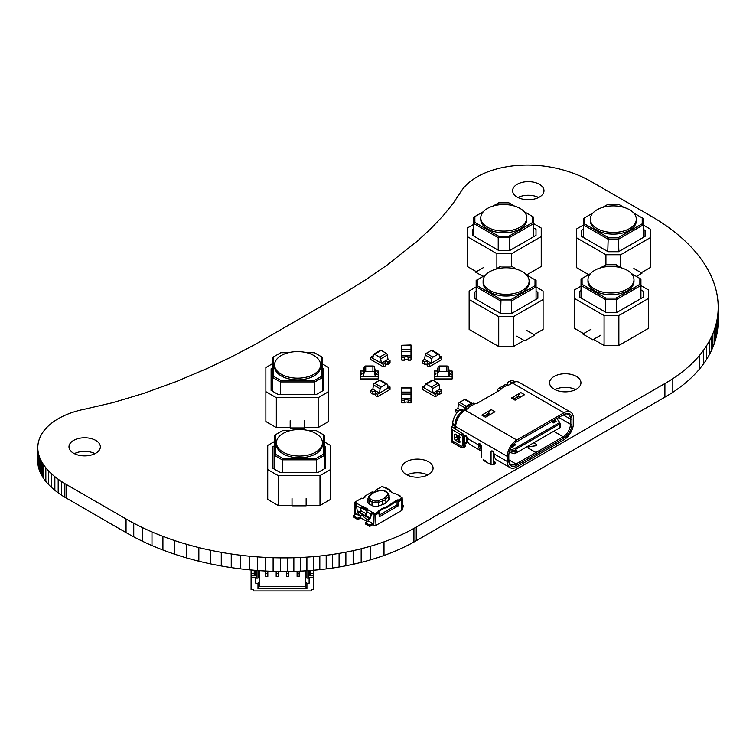 <?xml version="1.0" encoding="UTF-8"?>
<svg xmlns="http://www.w3.org/2000/svg" width="756" height="756" viewBox="0 0 756 756"><rect width="100%" height="100%" fill="white"/><g stroke="black" fill="none" stroke-linecap="round" stroke-linejoin="round"><path stroke-width="1.13" d="M491.126 170.648A71.867 41.495 0 0 0 483.698 173.54A68.9 39.785 0 0 0 467.321 184.029A63.684 36.77 0 0 0 465.205 186.146A64.458 37.214 0 0 0 463.683 187.857A81.695 47.165 0 0 0 462.54 189.302A58.93 34.02 0 0 0 461.576 190.663A42.516 24.542 0 0 0 460.801 191.854L453.005 203.61L442.818 216.112L431.024 228.482L417.529 240.956L386.902 265.205L365.564 279.852L347.722 291.051L256.038 343.98L230.977 357.144L207.371 368.389L176.63 381.43L143.394 393.507L112.776 402.664L85.267 409.062A87.79 50.69 0 0 0 83.188 409.487A69.221 39.964 0 0 0 81.043 409.969A165.753 95.7 0 0 0 78.709 410.555A67.293 38.849 0 0 0 76.016 411.302A68.758 39.699 0 0 0 72.888 412.275A63.712 36.789 0 0 0 68.891 413.693A67.123 38.754 0 0 0 61.123 417.151A69.061 39.87 0 0 0 49.036 425.326A70.591 40.758 0 0 0 45.388 429.021A72.103 41.627 0 0 0 42.837 432.319A67.171 38.783 0 0 0 40.985 435.371A76.186 43.99 0 0 0 39.643 438.263A74.655 43.101 0 0 0 38.736 440.946A62.181 35.901 0 0 0 38.178 443.422A67.945 39.227 0 0 0 37.885 445.728A65.488 37.809 0 0 0 37.8 447.628A65.488 37.809 0 0 0 37.8 447.854A75.572 43.631 0 0 0 37.885 449.782A65.725 37.942 0 0 0 38.093 451.597A72.973 42.128 0 0 0 38.405 453.279A61.784 35.664 0 0 0 38.792 454.81A98.384 56.804 0 0 0 39.246 456.284A48.62 28.076 0 0 0 39.737 457.626A70.998 40.994 0 0 0 40.266 458.892A81.648 47.137 0 0 0 40.833 460.092A208.032 120.1 0 0 0 41.419 461.217A230.022 132.801 0 0 0 42.052 462.341A50.123 28.945 0 0 0 42.705 463.4A193.054 111.463 0 0 0 43.347 464.392L43.583 464.742A85.466 49.338 0 0 0 45.832 467.728A88.707 51.219 0 0 0 48.507 470.78A90.9 52.476 0 0 0 51.559 473.823A89.605 51.739 0 0 0 54.857 476.667A102.334 59.081 0 0 0 58.193 479.238A103.062 59.497 0 0 0 61.472 481.506A104.29 60.215 0 0 0 64.629 483.49L126.054 518.966A245.502 141.741 0 0 0 133.746 523.209A248.346 143.385 0 0 0 142.185 527.471A229.21 132.328 0 0 0 151.984 531.931A234.048 135.126 0 0 0 162.918 536.373A223.785 129.2 0 0 0 174.721 540.587A226.346 130.684 0 0 0 186.817 544.348A233.528 134.823 0 0 0 198.847 547.58A213.806 123.436 0 0 0 210.461 550.245A217.7 125.685 0 0 0 221.272 552.343A229.994 132.782 0 0 0 231.251 553.978A206.001 118.928 0 0 0 240.644 555.244A204.394 118.002 0 0 0 249.471 556.199A227.698 131.459 0 0 0 257.664 556.898A192.789 111.302 0 0 0 265.545 557.389A214.893 124.069 0 0 0 273.114 557.701A198.025 114.326 0 0 0 280.353 557.852A230.901 133.311 0 0 0 287.261 557.862A244.396 141.098 0 0 0 293.848 557.739A206.227 119.061 0 0 0 300.387 557.493A210.943 121.792 0 0 0 306.898 557.125A242.449 139.973 0 0 0 313.381 556.633A242.837 140.2 0 0 0 319.816 556.019A158.751 91.656 0 0 0 326.195 555.282A173.426 100.123 0 0 0 332.517 554.422A189.945 109.658 0 0 0 339.085 553.392A169.278 97.732 0 0 0 345.87 552.163A188.272 108.694 0 0 0 353.156 550.661A166.575 96.173 0 0 0 361.17 548.762A164.496 94.972 0 0 0 370.431 546.257A174.277 100.624 0 0 0 384.001 541.854A177.206 102.306 0 0 0 413.929 528.406A252.079 145.539 0 0 0 416.235 527.102L664.902 383.538A188.424 108.788 0 0 0 672.821 378.661A178.473 103.033 0 0 0 699.716 355.159A188.348 108.741 0 0 0 703.638 350.104A162.568 93.857 0 0 0 706.671 345.615A200.104 115.526 0 0 0 709.175 341.391A194.169 112.105 0 0 0 711.198 337.45A179.257 103.496 0 0 0 712.88 333.642A158.817 91.693 0 0 0 714.278 329.975A159.166 91.892 0 0 0 715.469 326.271A230.722 133.207 0 0 0 716.452 322.557A233.292 134.691 0 0 0 717.198 318.805A210.499 121.527 0 0 0 717.737 315.035A161.321 93.139 0 0 0 718.077 311.245A229.389 132.442 0 0 0 718.2 307.267A202.532 116.925 0 0 0 718.077 303.269A178.236 102.901 0 0 0 717.709 299.092A244.982 141.438 0 0 0 717.066 294.717A236.042 136.278 0 0 0 716.074 290.162A206.331 119.127 0 0 0 714.685 285.258A191.599 110.612 0 0 0 712.804 279.994A214.354 123.757 0 0 0 710.356 274.39A228.151 131.724 0 0 0 707.238 268.465A224.834 129.805 0 0 0 703.241 262.077A231.582 133.708 0 0 0 698.232 255.235A231.043 133.396 0 0 0 692.175 248.166A246.361 142.241 0 0 0 685.153 241.088A242.459 139.983 0 0 0 677.499 234.351A237.667 137.214 0 0 0 669.693 228.284A221.971 128.151 0 0 0 662.143 223.011A236.855 136.741 0 0 0 654.781 218.352A257.938 148.923 0 0 0 650.812 215.999L590.852 181.383A156.766 90.503 0 0 0 587.648 179.607A137.979 79.663 0 0 0 584.038 177.783A112.89 65.177 0 0 0 579.89 175.883A106.794 61.661 0 0 0 575.25 173.984A105.755 61.056 0 0 0 570.204 172.16A99.669 57.541 0 0 0 564.968 170.506A89.189 51.493 0 0 0 559.771 169.089A74.154 42.808 0 0 0 556.888 168.39A225.382 130.117 0 0 0 555.055 167.983A99.556 57.484 0 0 0 553.231 167.605A66.415 38.348 0 0 0 551.398 167.256A73.956 42.705 0 0 0 549.442 166.906A127.698 73.729 0 0 0 547.372 166.566A54.857 31.676 0 0 0 545.17 166.254A60.385 34.861 0 0 0 542.855 165.961A53.014 30.609 0 0 0 540.417 165.696A58.25 33.623 0 0 0 537.743 165.46A66.689 38.499 0 0 0 534.965 165.271A105.934 61.16 0 0 0 531.95 165.129A120.573 69.609 0 0 0 528.709 165.054A71.593 41.334 0 0 0 525.146 165.073A64.251 37.101 0 0 0 521.253 165.195A85.135 49.149 0 0 0 517.066 165.469A76.63 44.245 0 0 0 512.606 165.914A78.057 45.067 0 0 0 507.786 166.594A64.751 37.384 0 0 0 502.655 167.539A69.618 40.191 0 0 0 497.164 168.834A66.169 38.206 0 0 0 491.126 170.648M37.8 461.028A65.488 37.809 0 0 0 37.8 461.245A65.488 37.809 0 0 0 37.8 461.472A75.572 43.631 0 0 0 37.885 463.409A65.725 37.942 0 0 0 38.093 465.214A72.973 42.128 0 0 0 38.405 466.896A61.784 35.664 0 0 0 38.792 468.427A98.384 56.804 0 0 0 39.246 469.911A48.62 28.076 0 0 0 39.737 471.253A70.998 40.994 0 0 0 40.266 472.509A81.648 47.137 0 0 0 40.833 473.719L40.833 460.092M40.833 473.719A208.032 120.1 0 0 0 41.419 474.844L41.419 461.217M41.419 474.844A230.022 132.801 0 0 0 42.052 475.968A50.123 28.945 0 0 0 42.705 477.027A193.054 111.463 0 0 0 43.347 478.009L43.583 478.359A85.466 49.338 0 0 0 45.832 481.345A88.707 51.219 0 0 0 48.507 484.407A90.9 52.476 0 0 0 51.559 487.44A89.605 51.739 0 0 0 54.857 490.294A102.334 59.081 0 0 0 58.193 492.855A103.062 59.497 0 0 0 61.472 495.123A104.29 60.215 0 0 0 64.629 497.108L64.629 483.49M64.629 497.108L126.054 532.593A245.502 141.741 0 0 0 133.746 536.836A248.346 143.385 0 0 0 142.185 541.098A229.21 132.328 0 0 0 151.984 545.558A234.048 135.126 0 0 0 162.918 549.99A223.785 129.2 0 0 0 174.721 554.214A226.346 130.684 0 0 0 186.817 557.975A233.528 134.823 0 0 0 198.847 561.207A213.806 123.436 0 0 0 210.461 563.863A217.7 125.685 0 0 0 221.272 565.97A229.994 132.782 0 0 0 231.251 567.595A206.001 118.928 0 0 0 240.644 568.862A204.394 118.002 0 0 0 249.471 569.826A227.698 131.459 0 0 0 257.664 570.525A192.789 111.302 0 0 0 265.545 571.016A214.893 124.069 0 0 0 273.114 571.328A198.025 114.326 0 0 0 280.353 571.47A230.901 133.311 0 0 0 287.261 571.479A244.396 141.098 0 0 0 293.848 571.356A206.227 119.061 0 0 0 300.387 571.12A210.943 121.792 0 0 0 306.898 570.742A242.449 139.973 0 0 0 313.381 570.26A242.837 140.2 0 0 0 319.816 569.646A158.751 91.656 0 0 0 326.195 568.909A173.426 100.123 0 0 0 332.517 568.039A189.945 109.658 0 0 0 339.085 567.009A169.278 97.732 0 0 0 345.87 565.781A188.272 108.694 0 0 0 353.156 564.278A166.575 96.173 0 0 0 361.17 562.388A164.496 94.972 0 0 0 370.431 559.875A174.277 100.624 0 0 0 384.001 555.471A177.206 102.306 0 0 0 413.929 542.033A252.079 145.539 0 0 0 416.235 540.72L664.902 397.155A188.424 108.788 0 0 0 672.821 392.288A178.473 103.033 0 0 0 699.716 368.786A188.348 108.741 0 0 0 703.638 363.721A162.568 93.857 0 0 0 706.671 359.232A200.104 115.526 0 0 0 709.175 355.008A194.169 112.105 0 0 0 711.198 351.067A179.257 103.496 0 0 0 712.88 347.269A158.817 91.693 0 0 0 714.278 343.593A159.166 91.892 0 0 0 715.469 339.898A230.722 133.207 0 0 0 716.452 336.174A233.292 134.691 0 0 0 717.198 332.423A210.499 121.527 0 0 0 717.737 328.652A161.321 93.139 0 0 0 718.077 324.872A229.389 132.442 0 0 0 718.2 320.884L718.2 307.267L718.2 320.884M538.631 197.514A15.687 9.053 0 0 0 517.954 197.514M517.198 197.108A15.687 9.053 0 0 0 534.294 199.064A15.687 9.053 0 0 0 543.98 190.701A15.687 9.053 0 0 0 528.293 181.648A15.687 9.053 0 0 0 512.606 190.701A15.687 9.053 0 0 0 517.198 197.108M575.6 389.605A15.687 9.053 0 0 0 554.923 389.605M554.167 389.198A15.687 9.053 0 0 0 571.262 391.164A15.687 9.053 0 0 0 580.948 382.791A15.687 9.053 0 0 0 565.261 373.738A15.687 9.053 0 0 0 549.574 382.791A15.687 9.053 0 0 0 554.167 389.198M427.726 474.976A15.687 9.053 0 0 0 407.049 474.976M406.293 474.57A15.687 9.053 0 0 0 423.388 476.535A15.687 9.053 0 0 0 433.075 468.172A15.687 9.053 0 0 0 417.388 459.109A15.687 9.053 0 0 0 401.701 468.172A15.687 9.053 0 0 0 406.293 474.57M95.01 453.638A15.687 9.053 0 0 0 74.334 453.638M73.578 453.231A15.687 9.053 0 0 0 90.673 455.188A15.687 9.053 0 0 0 100.359 446.824A15.687 9.053 0 0 0 84.672 437.771A15.687 9.053 0 0 0 68.985 446.824A15.687 9.053 0 0 0 73.578 453.231M451.559 440.105A3.137 1.814 0 0 0 451.162 440.984A3.137 1.814 0 0 0 452.079 442.269L460.215 446.966A3.137 1.814 0 0 0 463.636 447.354A3.137 1.814 0 0 0 465.573 445.681A3.137 1.814 0 0 0 464.647 444.405L464.458 444.292M483.178 459.468A3.137 1.814 0 0 0 484.095 460.754L490.011 464.165A3.137 1.814 0 0 0 493.432 464.562A3.137 1.814 0 0 0 495.369 462.889A3.137 1.814 0 0 0 494.452 461.604L493.271 460.924M429.219 364.354L441.787 357.182L441.787 359.572L429.219 366.83L427.187 365.658L427.187 363.182L429.219 364.354L429.219 366.83M424.598 364.156L422.566 362.984L422.566 360.593L424.598 361.774L422.566 360.508L424.598 361.68L424.598 364.335L422.935 363.371L424.598 364.156M429.219 364.439L427.187 363.267L429.219 364.439M424.579 361.67A1.881 1.087 180 0 1 426.526 361.595A1.881 1.087 180 0 1 427.546 362.559A1.881 1.087 180 0 1 427.197 363.192L427.197 365.838L427.131 363.145A1.777 1.03 0 0 0 427.442 362.559A1.777 1.03 0 0 0 426.488 361.651A1.777 1.03 0 0 0 424.655 361.718L424.655 364.364L424.655 361.718M427.131 364.619A1.777 1.03 0 0 0 424.655 364.364M431.251 363.182L424.598 359.336L422.566 360.508M424.598 361.68A1.852 1.068 180 0 1 426.526 361.595A1.852 1.068 180 0 1 427.537 362.549A1.852 1.068 180 0 1 427.187 363.182M439.756 358.353L441.787 357.097L439.756 358.353L439.132 354.649A1.569 0.907 120 0 0 438.82 354.148A1.569 0.907 120 0 0 438.036 354.224L432.961 357.153A1.569 0.907 120 0 0 431.874 358.845L431.251 363.267L439.756 358.353M439.368 356.057A1.881 1.087 180 0 0 439.775 355.934L441.787 357.097M428.992 366.698L427.187 365.658L428.85 366.783M424.607 359.346L425.212 354.999L431.874 358.845M432.961 357.153L426.308 353.307A1.569 0.907 120 0 0 425.212 354.999M426.308 353.307L431.383 350.378L438.036 354.224M438.82 354.148L432.167 350.302A1.569 0.907 120 0 0 431.383 350.378M390.03 362.984L387.998 364.165L387.998 361.689L390.03 360.508L390.03 362.984M390.03 360.508L387.998 359.336L381.345 363.182L383.377 364.354L385.409 363.182L385.409 365.828L383.377 366.83L370.809 359.572L370.809 357.182L381.345 363.267L380.722 358.845L387.374 354.999L387.989 359.346M390.03 360.593L387.998 361.774L390.03 360.593M383.377 366.83L383.377 364.439L370.809 357.182L372.84 355.925A1.852 1.068 180 0 0 373.228 356.048M383.377 364.354L385.409 363.267L383.377 364.439L381.345 363.182M388.017 361.67L387.941 361.718A1.777 1.03 0 0 0 386.099 361.651A1.777 1.03 0 0 0 385.144 362.559A1.777 1.03 0 0 0 385.465 363.145L385.465 365.791L385.39 363.192A1.881 1.087 180 0 1 385.04 362.559A1.881 1.087 180 0 1 386.061 361.595A1.881 1.087 180 0 1 388.017 361.67L387.941 364.364A1.777 1.03 0 0 0 385.465 364.619M387.941 361.718L387.941 364.364M385.409 363.182A1.852 1.068 180 0 1 385.05 362.549A1.852 1.068 180 0 1 386.07 361.595A1.852 1.068 180 0 1 387.998 361.689M370.809 357.097L372.84 358.353L373.464 354.649A1.569 0.907 60 0 1 373.766 354.148A1.569 0.907 60 0 1 374.551 354.224L381.204 350.378L386.288 353.307A1.569 0.907 60 0 1 387.374 354.999M389.661 363.371L387.998 364.335L389.661 363.371M373.766 354.148L380.419 350.302A1.569 0.907 60 0 1 381.204 350.378M386.288 353.307L379.625 357.153A1.569 0.907 60 0 1 380.722 358.845M379.625 357.153L374.551 354.224M512.247 445.964L512.946 446.371L515.535 444.878A1.777 1.03 -120 0 0 514.723 444.065L514.156 443.744M463.381 410.395A1.569 0.907 120 0 0 463.409 410.376L465.658 408.013A4.706 2.712 60 0 1 466.443 407.03A4.706 2.712 60 0 1 468.427 407.078L468.729 407.304A1.569 0.907 180 0 1 468.89 407.692A1.569 0.907 180 0 1 468.427 408.334L465.176 410.215A13.381 7.73 120 0 0 455.83 424.834L455.339 428.954M497.571 391.513A1.569 0.907 120 0 0 497.628 391.05L497.628 390.616A4.706 2.712 60 0 1 498.61 388.461A4.706 2.712 60 0 1 500.585 388.508L500.897 388.735A1.569 0.907 180 0 1 501.048 389.123A1.569 0.907 180 0 1 500.585 389.765L476.932 403.42A1.569 0.907 180 0 1 475.146 403.6L474.711 403.449A4.706 2.712 -120 0 0 472.727 403.402L466.443 407.03M516.301 399.47L513.475 397.845A4.186 2.419 120 0 0 511.387 398.043L520.846 392.581A4.186 2.419 120 0 0 518.143 396.182L514.827 398.62L517.945 396.824L517.491 398.28A1.049 0.605 120 0 1 516.82 399.177M465.176 410.215L516.783 440.011A13.381 7.73 120 0 0 507.314 456.397L507.314 461.519A13.381 7.73 120 0 0 510.092 467.652A13.381 7.73 120 0 0 516.783 466.991L536.599 455.547L536.599 453.836L516.783 465.28A11.293 6.521 -60 0 1 508.797 460.669L508.797 455.547A11.293 6.521 -60 0 1 516.783 441.712L563.957 414.477A11.293 6.521 -60 0 1 571.942 419.089L571.942 424.21A11.293 6.521 -60 0 1 563.957 438.045L536.675 453.798L536.675 455.499L563.957 439.756A13.381 7.73 120 0 0 573.417 423.36L573.417 418.238A13.381 7.73 -60 0 0 570.648 412.115A13.381 7.73 -60 0 0 563.957 412.776L512.341 382.98L509.09 384.861A1.569 0.907 180 0 1 507.304 385.031L506.87 384.88A4.706 2.712 -120 0 0 504.895 384.832L498.61 388.461M516.783 440.011L563.957 412.776M536.675 453.798L535.928 452.513L528.605 448.289A1.569 0.907 180 0 1 528.151 447.646A1.569 0.907 180 0 1 529.304 446.768L535.541 445.804A1.673 0.964 0 0 0 536.779 444.868A1.673 0.964 0 0 0 536.288 444.188L533.821 442.761M570.648 412.115L519.041 382.319A13.381 7.73 120 0 0 512.341 382.98M451.228 428.009L451.228 439.113A4.706 2.712 0 0 0 452.608 441.031L461.103 445.945A2.088 1.21 -120 0 0 462.152 446.049A2.088 1.21 -120 0 0 462.587 445.086L462.587 437.403A2.088 1.21 -120 0 0 461.103 434.842L452.608 429.937A4.706 2.712 180 0 1 451.228 428.009A4.706 2.712 180 0 1 451.786 426.734L452.608 425.448A1.569 0.907 120 0 0 452.75 424.73L452.75 423.615A11.812 6.823 -60 0 1 459.998 409.865A3.137 1.814 -60 0 1 461.859 409.525L464.08 410.801A3.137 1.814 120 0 0 462.218 411.151A11.812 6.823 120 0 0 454.97 424.9L454.97 426.006A1.569 0.907 -60 0 1 454.819 426.734L454.413 428.246L451.786 426.734M462.955 444.878L463.693 444.452L463.693 436.76L462.955 433.774L461.103 434.842M481.44 447.467A10.244 5.916 -60 0 1 479.625 443.725A2.088 1.21 -120 0 0 479.587 444.065L479.587 444.235A11.812 6.823 120 0 0 481.44 449.215M481.44 451.105A13.381 7.73 -60 0 1 481.251 451.001A13.381 7.73 -60 0 1 478.482 444.878L478.482 444.708A2.088 1.21 60 0 1 478.917 443.744A2.088 1.21 60 0 1 480.523 444.311A2.088 1.21 60 0 1 481.44 446.409L481.44 457.512M463.693 444.566A2.088 1.21 -120 0 0 464.146 444.462A2.088 1.21 -120 0 0 464.581 443.507L464.581 436.675A2.088 1.21 60 0 1 465.016 435.721A2.088 1.21 60 0 1 465.876 435.73A2.088 1.21 60 0 1 467.17 438.168L467.17 438.348A13.381 7.73 120 0 0 469.939 444.471L481.251 451.001M459.317 436.042L458.741 436.382A1.569 0.907 60 0 1 459.846 438.178A1.569 0.907 -120 0 0 459.629 438.82L459.629 440.257A1.569 0.907 -120 0 0 459.818 441.069A1.569 0.907 60 0 1 459.676 442.6A1.569 0.907 60 0 1 458.278 441.958A1.569 0.907 -120 0 0 457.663 441.391L455.566 440.181A1.569 0.907 60 0 1 454.45 438.263L454.45 434.842A1.569 0.907 60 0 1 454.781 434.124A1.569 0.907 60 0 1 455.566 434.199L457.663 435.418A1.569 0.907 -120 0 0 458.278 435.56A1.569 0.907 60 0 1 459.676 436.524A1.569 0.907 60 0 1 459.818 438.215M520.846 392.581L524.551 394.717L515.082 400.179L511.387 398.043M491.277 409.657L494.972 411.793L485.503 417.255L481.808 415.12L491.277 409.657A4.186 2.419 120 0 0 488.565 413.258L485.248 415.696L488.367 413.891L487.913 415.356A1.049 0.605 120 0 1 487.242 416.254M491.05 464.562L491.05 451.965A2.088 1.21 60 0 1 491.485 451.001A2.088 1.21 60 0 1 493.101 451.568A2.088 1.21 60 0 1 494.008 453.666L494.008 453.836A13.381 7.73 120 0 0 496.777 459.969L510.092 467.652M464.146 444.462L466.367 443.186A2.088 1.21 -120 0 0 466.802 442.232L466.802 436.826M509.223 452.334L514.836 453.723L560.139 427.565L560.139 426.545A1.049 0.605 0 0 0 560.385 425.864M536.599 453.836L535.862 452.56L516.046 463.995L508.797 459.818A10.244 5.916 120 0 0 510.924 464.505A10.244 5.916 120 0 0 516.046 463.995L516.783 465.28M483.245 459.828L483.66 460.073A1.569 0.907 -120 0 0 484.322 460.196A1.049 0.605 60 0 1 485.503 461.566M463.475 447.391L463.475 445.284L462.152 446.049M461.255 447.363L461.255 446.021M514.392 382.054A11.812 6.823 120 0 0 511.604 382.64A3.137 1.814 120 0 0 509.705 384.502M506.822 384.861A1.569 0.907 120 0 0 507.011 384.369A3.137 1.814 -60 0 1 509.383 381.355A11.812 6.823 -60 0 1 514.184 381.326L515.11 381.856M453.713 441.674L453.156 442.893M533.755 442.808L536.212 444.226A1.569 0.907 180 0 1 536.675 444.868A1.569 0.907 180 0 1 535.513 445.747L529.276 446.711A1.673 0.964 0 0 0 528.047 447.646A1.673 0.964 0 0 0 528.529 448.327L535.862 452.56M571.942 419.089L570.459 419.089A10.244 5.916 120 0 0 568.342 414.401A10.244 5.916 120 0 0 563.211 414.912L563.957 414.477M457.635 435.399A4.706 2.712 0 0 0 458.712 436.363L458.712 440.635A4.706 2.712 180 0 1 457.333 438.716L457.333 437.989A1.569 0.907 0 0 0 456.879 437.355L456.879 434.965M552.797 422.424L553.609 422.897L556.114 421.347A1.777 1.03 60 0 0 555.386 420.591L554.375 420.005M508.968 453.572L509.535 453.241A2.088 1.21 0 0 0 510.13 452.56M454.365 427.99L454.413 428.246A1.569 0.907 180 0 0 454.819 428.652L462.955 433.774M556.822 418.597L559.771 422.491L514.836 448.431L515.715 450.661L516.745 450.321L516.14 450.67A1.049 0.605 180 0 1 514.987 450.793L510.158 449.603M514.987 450.793L514.987 452.079A1.049 0.605 0 0 0 516.14 451.946L516.745 450.321M456.671 434.842L456.671 436.977A1.569 0.907 -120 0 0 457.333 438.537M560.139 424.258L560.385 424.589A1.049 0.605 180 0 1 560.168 425.25L559.336 425.477L560.139 425.004L559.771 422.491M454.545 442.156L453.213 442.921M559.553 425.6L559.553 426.885L560.168 425.25M559.553 426.885L559.336 425.477M493.271 464.59L493.271 451.767M514.836 448.431L511.217 447.543M515.715 450.661L510.291 449.319M515.715 452.097L515.715 453.222M557.153 418.408L557.153 418.966M466.802 437.582A10.036 5.793 120 0 0 467.17 438.404M486.732 416.547L483.897 414.912A4.186 2.419 120 0 0 481.808 415.12M563.211 414.912L570.459 419.089L570.459 424.21L571.942 424.21M553.713 431.279L563.211 436.76L535.928 452.513M458.712 440.635L458.741 440.644A1.569 0.907 60 0 0 459.525 440.729L459.676 440.644M563.957 438.045L563.211 436.76A10.244 5.916 120 0 0 570.459 424.21L558.778 417.473M557.833 418.011A10.244 5.916 -60 0 1 557.578 419.552M463.409 410.376L464.203 410.829A3.137 1.814 120 0 0 464.08 410.801M514.987 452.079L509.695 450.765M515.715 449.376L560.139 423.729M467.832 441.976L466.764 442.591M468.361 442.959L467.246 442.317M551.795 421.508L552.797 422.084A1.777 1.03 60 0 1 553.609 422.897M512.407 445.756A1.777 1.03 60 0 1 512.899 446.295M489.85 271.659A23.001 13.277 0 0 0 483.112 281.052A23.001 13.277 0 0 0 497.306 293.328A23.001 13.277 0 0 0 522.377 290.446A23.001 13.277 0 0 0 529.115 281.052A23.001 13.277 0 0 0 514.912 268.786A23.001 13.277 0 0 0 489.85 271.659M529.115 281.052L529.115 282.763A23.001 13.277 180 0 1 522.377 292.156A23.001 13.277 180 0 1 497.306 295.029A23.001 13.277 180 0 1 483.112 282.763L483.112 281.052M526.488 274.891L535.012 279.815L535.012 285.711L511.226 299.452L501.001 299.452L477.216 285.711L477.216 279.815L485.739 274.891M495.435 269.287L501.001 266.074L511.226 266.074L516.792 269.287M477.216 279.815L476.167 280.419L476.167 286.817L500.567 300.907L511.661 300.907L536.061 286.817L536.061 280.419L535.012 279.815M535.012 285.711L536.061 286.817L536.061 299.338M511.226 299.452L511.661 313.428M501.001 299.452L500.567 313.428M477.216 285.711L476.167 286.817L476.167 299.338M536.061 291.23L537.856 292.27L537.856 298.299L511.339 313.608L500.888 313.608L474.371 298.299L474.371 292.27L474.371 298.299M537.856 292.27L537.856 298.299M474.371 292.27L476.167 291.23M534.029 334.662L543.082 329.436L543.082 291.013L536.061 286.959M476.167 286.959L469.145 291.013L469.145 329.436L498.724 346.513L513.504 346.513L524.04 340.427M513.504 346.513L513.504 316.632L543.082 299.556M498.724 346.513L498.724 316.632L513.504 316.632M469.145 299.556L498.724 316.632M516.65 336.155L524.777 340.852L534.766 335.088L526.63 330.391M366.962 510.924L361.614 507.834L360.272 510.385L360.272 512.814L365.819 516.008L366.651 515.526M366.802 511.727L365.819 513.589L360.272 510.385M365.819 513.589L365.819 516.008M353.43 515.762L356.388 514.052L360.829 516.613L357.871 518.323L353.43 515.762L353.43 517.047L357.871 519.608L357.871 518.323M357.871 519.608L360.829 517.898L367.114 521.527M365.261 522.594L368.219 520.884L372.651 523.445L369.693 525.155L365.261 522.594L365.261 523.87L369.693 526.431L369.693 525.155M369.693 526.431L372.651 524.73L373.766 525.363A1.569 0.907 0 0 0 375.978 525.363L401.861 510.423A1.569 0.907 0 0 0 402.315 509.79L402.315 499.111A1.569 0.907 180 0 1 401.861 499.754L398.535 501.672L398.535 505.679L379.304 516.792L378.794 512.058M402.315 504.715L403.704 505.518L402.315 506.322M402.315 507.597L403.704 506.794L403.704 505.518M368.002 500.245A5.755 3.317 0 0 0 367.482 501.625A5.755 3.317 0 0 0 369.164 503.968L371.631 505.395A5.755 3.317 0 0 0 378.576 505.925L383.037 504.441A8.94 5.16 0 0 0 384.889 503.619A8.94 5.16 0 0 0 386.316 502.551L388.886 499.971A5.755 3.317 0 0 0 389.661 498.308A5.755 3.317 0 0 0 389.132 496.928M360.659 509.638L360.659 507.267L361.944 506.322A2.088 1.21 180 0 1 363.617 506.671L363.617 507.522A2.088 1.21 0 0 0 361.944 507.172L361.349 508.344M360.659 507.267A1.569 0.907 120 0 0 360.499 508.041L360.499 509.96M360.499 508.041L356.435 505.698L357.399 511.68L358.599 514.59L359.639 515.195L362.549 515.772L366.102 518.918L368.153 519.75L369.58 518.71L370.865 514.033L366.802 511.689A1.569 0.907 -60 0 1 366.972 510.905L367.567 509.572L372.245 512.266A1.049 0.605 180 0 1 372.869 512.445L374.891 513.607L378.794 511.349A1.002 0.576 180 0 1 378.794 510.536L384.473 507.257L386.259 507.04L396.872 500.094A1.002 0.576 180 0 1 398.28 500.094L402.192 497.845L400.179 496.683A1.049 0.605 180 0 1 399.877 496.314L400.179 496.683M390.342 491.438L390.342 490.814A1.569 0.907 120 0 0 390.172 490.228L390.172 491.334A2.088 1.21 180 0 1 389.557 490.483A2.088 1.21 180 0 1 389.567 490.37L384.889 487.667A1.049 0.605 180 0 1 384.265 487.497L382.252 486.335L375.43 490.266A1.285 0.737 180 0 1 375.808 490.795A1.285 0.737 180 0 1 375.43 491.315L374.409 491.901A1.625 0.936 180 0 1 372.113 491.901L364.6 496.238A1.625 0.936 180 0 1 365.082 496.9A1.625 0.936 180 0 1 364.6 497.571L363.579 498.157A1.285 0.737 180 0 1 361.765 498.157L354.951 502.097L356.964 503.26A1.049 0.605 180 0 1 357.267 503.619L356.964 504.299A1.569 0.907 -60 0 0 356.435 505.698M369.58 518.71L370.638 517.52L371.687 513.4L370.865 514.033A1.569 0.907 120 0 1 371.394 512.625L372.245 512.266M370.166 518.644L368.446 519.684M366.802 511.689L366.622 515.838L366.065 515.847L369.901 517.945M389.614 498.743A5.755 3.317 0 0 0 389.132 497.779M368.002 501.096A5.755 3.317 0 0 0 367.529 502.05M378.794 511.387L384.473 508.108L386.259 507.9L396.872 500.954A1.002 0.576 180 0 1 398.28 500.954L402.192 498.695L402.192 497.845M372.869 512.445L372.869 513.296L374.891 514.458L378.794 512.209L378.794 510.536M372.869 513.296A1.049 0.605 0 0 0 372.245 513.126L371.687 513.4M367.463 509.903A2.088 1.21 0 0 0 366.972 509.45L366.972 508.599A2.088 1.21 180 0 1 367.577 509.45A2.088 1.21 180 0 1 367.567 509.572M363.617 507.522L366.972 509.45M357.059 504.176A1.049 0.605 0 0 0 356.964 504.11L356.964 503.26M354.951 502.097L354.951 502.948L356.964 504.11M364.6 496.238L364.6 497.089A1.625 0.936 180 0 1 364.902 497.325M375.43 490.266L375.43 491.126A1.285 0.737 180 0 1 375.571 491.22M400.548 496.89L400.708 496.796A1.569 0.907 120 0 0 400.387 496.078L395.199 493.621A2.088 1.21 180 0 1 393.517 493.271L390.172 491.334M363.617 506.671L366.972 508.599M374.891 514.458L374.891 513.607M398.28 500.954L398.28 500.094M391.192 504.233L391.192 503.373M390.824 505.263L390.824 504.403M386.259 507.9L386.259 507.04M384.473 508.108L384.473 507.257M361.944 506.322L357.267 503.619L356.964 504.299M384.889 487.667L385.749 487.677A1.569 0.907 -60 0 1 385.957 487.752L390.02 490.096M400.387 496.078A1.569 0.907 120 0 0 400.179 496.012L395.199 493.621M397.75 500.793L398.535 501.672M389 499.858A5.226 3.015 0 0 0 389.132 499.168L389.132 495.067A5.226 3.015 180 0 1 388.433 496.579L388.433 500.425M387.346 495.189A3.969 2.296 0 0 0 386.722 492.421L384.246 490.994A3.969 2.296 0 0 0 379.455 490.635L374.985 492.118A7.163 4.139 0 0 0 372.368 493.63L369.788 496.21A3.969 2.296 0 0 0 370.421 498.979L372.888 500.406A3.969 2.296 0 0 0 377.688 500.765L382.149 499.281A7.163 4.139 0 0 0 383.632 498.62A7.163 4.139 0 0 0 384.776 497.769L387.346 495.189A1.257 0.888 -135 0 1 388.433 496.579L385.862 499.158A8.42 4.857 180 0 1 384.52 500.16A8.42 4.857 180 0 1 382.782 500.935L378.312 502.419A5.226 3.015 180 0 1 372.009 501.937L369.533 500.519A5.226 3.015 180 0 1 368.002 498.384L368.002 502.475A5.226 3.015 0 0 0 368.144 503.175M355.386 502.504L354.819 503.383L354.819 514.052A1.569 0.907 0 0 0 355.282 514.694L355.282 504.025A1.569 0.907 180 0 1 354.819 503.383A1.569 0.907 180 0 1 354.989 502.976M360.829 516.613L360.829 517.898M372.651 523.445L372.651 524.73M397.061 500.869L397.061 504.828L398.535 505.679M397.061 504.828L379.304 515.082M597.051 209.771A23.001 13.277 0 0 0 590.323 219.155A23.001 13.277 0 0 0 604.517 231.43A23.001 13.277 0 0 0 629.587 228.548A23.001 13.277 0 0 0 636.325 219.155A23.001 13.277 0 0 0 622.122 206.889A23.001 13.277 0 0 0 597.051 209.771M636.325 219.155L636.325 220.865A23.001 13.277 180 0 1 629.587 230.259A23.001 13.277 180 0 1 604.517 233.131A23.001 13.277 180 0 1 590.323 220.865L590.323 219.155M633.698 212.994L642.222 217.917L642.222 223.814L618.436 237.554L608.211 237.554L584.426 223.814L584.426 217.917L592.95 212.994M602.645 207.399L608.211 204.177L618.436 204.177L624.002 207.399M584.426 217.917L583.377 218.522L583.377 224.919L607.777 239.009L618.871 239.009L643.271 224.919L643.271 218.522L642.222 217.917M642.222 223.814L643.271 224.919L643.271 237.441M618.436 237.554L618.871 251.531M608.211 237.554L607.777 251.531M584.426 223.814L583.377 224.919L583.377 237.441M643.271 229.333L645.066 230.372L645.066 236.411L618.55 251.71L608.098 251.71L581.581 236.411L581.581 230.372L581.581 236.411M645.066 230.372L645.066 236.411M581.581 230.372L583.377 229.333M641.23 272.765L650.292 267.539L650.292 229.115L643.271 225.061M620.714 267.397L620.714 254.734L650.292 237.658M605.925 264.723L605.925 254.734L620.714 254.734M583.377 225.061L576.355 229.115L576.355 267.539L588.678 274.655M576.355 237.658L605.925 254.734M636.363 276.431L641.976 273.19L633.84 268.503M297.59 378.161A23.001 13.277 0 0 0 320.591 364.874A23.001 13.277 0 0 0 297.59 351.597A23.001 13.277 0 0 0 274.579 364.874A23.001 13.277 0 0 0 297.59 378.161M320.591 364.874L320.591 366.584A23.001 13.277 180 0 1 297.59 379.862A23.001 13.277 180 0 1 274.579 366.584L274.579 364.874M321.64 376.29L314.411 380.466L280.769 380.466L280.334 381.922L314.836 381.922L322.68 377.395L322.68 357.475L321.64 356.87L321.64 376.29L322.68 377.395L322.68 390.814M314.411 380.466L314.836 394.679M280.769 380.466L273.54 376.29L272.491 377.395L280.334 381.922L280.334 394.679M273.54 376.29L273.54 356.87L272.491 357.475L272.491 391.221M273.54 356.87L280.769 352.702L288.405 352.702M306.766 352.702L314.411 352.702L321.64 356.87M322.68 368.361L323.379 368.767L323.379 390.417L315.989 394.679L278.491 394.679L271.102 390.417L271.102 368.767L271.102 390.417M271.102 368.767L272.491 367.964M323.379 368.767L323.379 390.417M272.491 363.693L265.866 367.52L265.866 421.546L276.327 427.584L276.327 397.703L318.153 397.703L328.605 391.665L328.605 367.52L322.68 364.099M265.866 391.665L276.327 397.703M304.299 427.584L318.153 427.584L328.605 421.546L328.605 391.665M318.153 427.584L318.153 397.703M276.327 427.584L290.181 427.584M290.181 420.695L290.181 427.934L304.299 427.934L304.299 420.695M520.033 208.42A23.001 13.277 0 0 0 494.963 205.537A23.001 13.277 0 0 0 480.769 217.804A23.001 13.277 0 0 0 487.507 227.197A23.001 13.277 0 0 0 512.577 230.079A23.001 13.277 0 0 0 526.771 217.804A23.001 13.277 0 0 0 520.033 208.42M526.771 217.804L526.771 219.514A23.001 13.277 180 0 1 512.577 231.79A23.001 13.277 180 0 1 487.507 228.907A23.001 13.277 180 0 1 480.769 219.514L480.769 217.804M493.092 206.048L498.658 202.835L508.882 202.835L514.449 206.048M524.144 211.642L533.717 217.17L533.717 223.568L532.668 222.462L508.882 236.203L509.317 237.658L533.717 223.568L533.717 236.666M532.668 216.566L532.668 222.462M508.882 236.203L498.658 236.203L498.223 237.658L509.317 237.658L509.317 250.642M498.658 236.203L474.872 222.462L473.823 223.568L498.223 237.658L498.223 250.179M474.872 222.462L474.872 216.566L473.823 217.17L473.823 236.089M474.872 216.566L483.396 211.642M536.004 229.304L536.004 235.343L536.004 229.304L533.717 227.981M536.004 235.343L509.487 250.642L499.036 250.642L472.519 235.343L472.519 229.304L472.519 235.343M472.519 229.304L473.823 228.548M526.573 274.938L541.23 266.471L541.23 228.057L533.717 223.71M511.661 266.329L511.661 253.666L541.23 236.59M496.872 268.465L496.872 253.666L511.661 253.666M473.823 224.286L467.293 228.057L467.293 266.471L476.356 271.697M467.293 236.59L496.872 253.666M483.745 267.435L475.609 272.132L483.065 276.431M299.433 456.057A23.001 13.277 0 0 0 322.443 442.78A23.001 13.277 0 0 0 299.433 429.502A23.001 13.277 0 0 0 276.431 442.78A23.001 13.277 0 0 0 299.433 456.057M322.443 442.78L322.443 444.49A23.001 13.277 180 0 1 299.433 457.767A23.001 13.277 180 0 1 276.431 444.49L276.431 442.78M323.483 454.195L316.254 458.372L282.612 458.372L282.186 459.828L316.688 459.828L324.532 455.301L324.532 435.38L323.483 434.776L323.483 454.195L324.532 455.301L324.532 468.72M316.254 458.372L316.688 472.585M282.612 458.372L275.382 454.195L274.343 455.301L282.186 459.828L282.186 472.585M275.382 454.195L275.382 434.776L274.343 435.38L274.343 469.126M275.382 434.776L282.612 430.599L290.257 430.599M308.618 430.599L316.254 430.599L323.483 434.776M324.532 446.267L325.231 446.673L325.231 468.314L317.832 472.585L280.344 472.585L272.944 468.314L272.944 446.673L272.944 468.314M272.944 446.673L274.343 445.87M325.231 446.673L325.231 468.314M274.343 441.599L267.719 445.416L267.719 499.451L278.17 505.49L278.17 475.609L319.996 475.609L330.457 469.57L330.457 445.416L324.532 442.005M267.719 469.57L278.17 475.609M306.142 505.49L319.996 505.49L330.457 499.451L330.457 469.57M319.996 505.49L319.996 475.609M278.17 505.49L292.024 505.49M292.024 498.601L292.024 505.84L306.142 505.84L306.142 498.601M627.244 270.317A23.001 13.277 0 0 0 602.173 267.435A23.001 13.277 0 0 0 587.979 279.701A23.001 13.277 0 0 0 594.717 289.094A23.001 13.277 0 0 0 619.778 291.977A23.001 13.277 0 0 0 633.982 279.701A23.001 13.277 0 0 0 627.244 270.317M633.982 279.701L633.982 281.412A23.001 13.277 180 0 1 619.778 293.678A23.001 13.277 180 0 1 594.717 290.805A23.001 13.277 180 0 1 587.979 281.412L587.979 279.701M600.302 267.936L605.868 264.723L616.093 264.723L621.659 267.936M631.355 273.54L640.927 279.068L640.927 285.466L639.878 284.36L616.093 298.1L616.527 299.556L640.927 285.466L640.927 298.554M639.878 278.463L639.878 284.36M616.093 298.1L605.868 298.1L605.433 299.556L616.527 299.556L616.527 312.54M605.868 298.1L582.082 284.36L581.033 285.466L605.433 299.556L605.433 312.077M582.082 284.36L582.082 278.463L581.033 279.068L581.033 297.987M582.082 278.463L590.606 273.54M643.214 291.202L643.214 297.24L643.214 291.202L640.927 289.879M643.214 297.24L616.698 312.54L606.246 312.54L579.729 297.24L579.729 291.202L579.729 297.24M579.729 291.202L581.033 290.446M593.545 339.359L604.082 345.445L618.862 345.445L648.44 328.369L648.44 289.945L640.927 285.607M618.862 345.445L618.862 315.564L648.44 298.488M604.082 345.445L604.082 315.564L618.862 315.564M581.033 286.174L574.503 289.945L574.503 328.369L583.556 333.594M574.503 298.488L604.082 315.564M590.956 329.332L582.819 334.02L592.798 339.784L600.935 335.088M457.881 408.429L458.486 404.091A1.569 0.907 -60 0 1 459.582 402.4L464.656 399.47L471.309 403.307A1.569 0.907 -60 0 1 472.094 403.231A1.569 0.907 -60 0 1 472.377 403.61M471.309 403.307L466.235 406.246L459.582 402.4M458.486 404.091L465.148 407.928A1.569 0.907 -60 0 1 466.235 406.246M465.148 407.928L464.949 409.298M464.656 399.47A1.569 0.907 -60 0 1 465.441 399.395L472.094 403.231M457.928 411.708L457.928 410.81L457.852 411.793L457.871 410.858L455.84 409.686L457.871 410.773L455.84 409.601L455.84 412.077L456.917 412.87M459.053 410.621A1.777 1.03 0 0 0 457.928 410.81M457.852 410.763A1.881 1.087 180 0 1 459.119 410.565A1.852 1.068 180 0 0 457.871 410.773M455.84 409.601L457.871 408.429L460.168 409.752M313.825 575.826L313.825 573.417L313.825 577.282L308.59 577.282L308.59 575.826L313.825 575.826L313.825 577.282L308.59 577.282L308.59 575.826L313.825 575.826L313.825 573.417L308.59 573.417L310.688 573.417L310.688 575.826L308.59 575.826L313.825 575.826L313.825 573.417L308.59 573.417L310.688 573.417L310.688 575.826L308.59 575.826L313.825 575.826L313.825 577.282L308.59 577.282L308.59 575.826L313.825 575.826L313.825 573.417L308.59 573.417L310.688 573.417L310.688 570.468L310.688 575.826L308.59 575.826L308.59 570.487M313.825 570.222L313.825 573.417L313.825 570.222L313.825 573.417L313.825 570.222L313.825 573.417L308.59 573.417L310.688 573.417L310.688 575.826L308.59 575.581L308.59 571.007L310.688 571.007L310.499 570.487M256.312 570.421L256.312 577.282L251.086 577.282L256.312 577.282L256.312 570.421L256.312 577.282L251.086 577.282L256.312 577.282L256.312 570.421L256.312 577.282L251.086 577.282L251.086 589.661L253.591 589.661L253.591 590.946L253.591 589.661L253.591 590.946L253.591 589.661L253.591 590.946L311.311 590.946L253.591 590.946L311.311 590.946L253.591 590.946L311.311 590.946L311.311 589.661L311.311 590.946L311.311 589.661L311.311 590.946L311.311 589.661L313.825 589.661L311.311 589.661L313.825 589.661L311.311 589.661L313.825 589.661L313.825 572.472L313.825 589.661L313.825 572.472L313.825 589.661L313.825 577.282L313.825 589.661L313.825 577.282L308.59 577.282L308.59 575.581L310.688 575.581L308.59 575.826L310.688 575.826L310.688 574.295L308.59 574.295L308.59 572.084L310.688 572.301L310.688 571.007L308.59 571.007L308.59 571.857L308.59 571.007L310.688 571.007L310.688 570.487L310.688 571.007L308.59 571.007L308.59 571.857L310.688 571.857L308.59 572.301L310.688 572.301L310.688 570.487L310.688 571.007L308.59 571.007M313.825 577.282L308.59 577.282L308.59 575.581L310.688 575.581L310.688 571.007L310.688 571.857L308.59 571.857L308.59 573.265L308.59 572.301L310.688 572.301L308.59 571.857L310.688 572.301L310.688 571.007M299.178 573.407L297.089 573.407L297.089 571.252L297.089 573.407L299.178 573.407L297.089 573.407L297.089 571.252L297.089 573.407L299.178 573.407L297.089 573.407L297.089 576.403L299.178 576.403L297.089 576.403L297.089 573.407L297.089 576.403L299.178 576.403L297.089 576.403L297.089 573.407L297.089 576.403L299.178 576.403L299.178 571.167M288.726 573.407L286.637 573.407L286.637 571.479L286.637 573.407L288.726 573.407L286.637 573.407L286.637 571.479L286.637 573.407L288.726 573.407L286.637 573.407L286.637 576.403L288.726 576.403L286.637 576.403L286.637 573.407L286.637 576.403L288.726 576.403L286.637 576.403L286.637 573.407L286.637 576.403L288.726 576.403L288.726 571.46M267.813 573.407L265.725 573.407L265.725 571.026L265.725 573.407L267.813 573.407L265.725 573.407L265.725 571.026L265.725 573.407L267.813 573.407L265.725 573.407L265.725 576.403L267.813 576.403L265.725 576.403L265.725 573.407L265.725 576.403L267.813 576.403L265.725 576.403L265.725 573.407L265.725 576.403L267.813 576.403L267.813 571.12M251.086 569.977L251.086 575.826L256.312 575.826L251.086 575.826L256.312 575.826L254.224 575.826L256.312 575.581L256.312 574.295L254.224 574.295L254.224 572.075M254.224 575.581L254.224 574.295L254.224 575.581L256.312 575.581L254.224 575.581L254.224 574.295L254.224 575.581L256.312 575.581L254.224 575.826L256.312 575.826L254.224 575.826L254.224 574.295L256.312 574.295L256.312 575.581L256.312 574.295L254.224 574.295L256.312 573.993L256.312 573.265L254.224 573.265L254.224 572.301L256.312 572.075M254.224 574.295L256.312 574.295L256.312 575.581L256.312 574.295L254.224 574.295L254.224 570.487L256.312 570.487M278.265 573.407L276.176 573.407L276.176 571.404L276.176 573.407L278.265 573.407L276.176 573.407L276.176 571.404L276.176 573.407L278.265 573.407L276.176 573.407L276.176 576.403L278.265 576.403L276.176 576.403L276.176 573.407L276.176 576.403L278.265 576.403L276.176 576.403L276.176 573.407L276.176 576.403L278.265 576.403L278.265 571.451M308.59 577.282L308.59 570.629M306.917 570.742L306.917 578.142L306.917 570.742L306.917 578.142L306.917 570.742L306.917 578.142L309.119 578.142L309.119 583.263L306.917 583.263L306.917 588.726L257.985 588.726L257.985 583.263L255.793 583.263L255.793 578.142L257.985 578.142L257.985 570.544M257.985 583.263L255.793 583.263L257.985 583.263L255.793 583.263L257.985 583.263L259.45 582.054L259.45 586.325L305.452 586.325L305.452 582.054L306.917 583.263L306.917 588.726L257.985 588.726L257.985 583.263L259.45 582.054L259.45 586.325L257.985 588.726L257.985 583.263L259.45 582.054L259.45 586.325L305.452 586.325L306.917 588.726L257.985 588.726L257.985 583.263L259.45 582.054L259.45 586.325L257.985 588.726L257.985 583.263L259.45 582.054L259.45 586.325L259.45 570.648L259.45 576.932L257.985 578.142L255.793 578.142L257.985 578.142L259.45 576.932L257.985 578.142L255.793 578.142L257.985 578.142L259.45 576.932L257.985 578.142M306.917 578.142L305.452 576.932L306.917 578.142L309.119 578.142L306.917 578.142L305.452 576.932L306.917 578.142L309.119 578.142L306.917 578.142L305.452 576.932L305.452 570.837L305.452 582.054L306.917 583.263L306.917 588.726L257.985 588.726L259.45 586.325L259.45 570.648L259.45 586.325L305.452 586.325L306.917 588.726L257.985 588.726L259.45 586.325L259.45 570.648L259.45 582.054M309.119 578.142L309.119 583.263L306.917 583.263L306.917 588.726L305.452 586.325L305.452 582.054L306.917 583.263L306.917 588.726L305.452 586.325L305.452 582.054L306.917 583.263L309.119 583.263L306.917 583.263L309.119 583.263L309.119 578.142L309.119 583.263M254.224 573.417L251.086 573.417L254.224 573.417L251.086 573.417L251.086 575.826L256.312 575.826L251.086 575.826L251.086 589.661L253.591 589.661L251.086 589.661L251.086 575.826L251.086 589.661L253.591 589.661L251.086 589.661L251.086 573.417L254.224 573.417L251.086 573.417L251.086 577.282M255.793 583.263L255.793 578.142M435.135 396.711L422.566 389.453L422.566 387.063L435.135 394.32L435.135 396.711L437.166 395.709L437.148 393.073A1.852 1.068 180 0 1 436.807 392.43A1.852 1.068 180 0 1 437.818 391.476A1.852 1.068 180 0 1 439.756 391.561L439.756 394.216L441.787 392.865L441.787 390.474L439.756 391.646L441.787 390.389L439.756 391.561L439.699 394.245A1.777 1.03 0 0 0 437.223 394.5M435.135 394.235L437.166 393.148L437.166 395.709L437.223 393.025L435.135 394.235L433.094 393.063L435.135 394.32L437.166 393.063A1.881 1.087 180 0 1 436.798 392.44A1.881 1.087 180 0 1 437.818 391.476A1.881 1.087 180 0 1 439.775 391.551L439.699 394.245M422.566 386.977L424.598 388.234L422.566 387.063L424.598 385.806A1.852 1.068 180 0 0 424.985 385.929A1.881 1.087 180 0 1 424.579 385.815L424.655 385.768A1.777 1.03 0 0 0 424.995 385.881M433.094 393.063L439.756 389.217L441.787 390.389M439.699 391.599A1.777 1.03 0 0 0 437.856 391.532A1.777 1.03 0 0 0 436.902 392.44A1.777 1.03 0 0 0 437.223 393.025M424.598 388.234L433.094 393.148L432.479 388.726A1.569 0.907 -120 0 0 431.383 387.034L426.308 384.105A1.569 0.907 -120 0 0 425.524 384.02A1.569 0.907 -120 0 0 425.212 384.53L424.598 388.234M426.308 384.105L432.961 380.259A1.569 0.907 -120 0 0 432.177 380.183L425.524 384.02M432.961 380.259L438.036 383.188L431.383 387.034M432.479 388.726L439.132 384.88A1.569 0.907 -120 0 0 438.036 383.188M439.132 384.88L439.737 389.227M404.545 360.177L402.116 360.177L404.469 360.177L404.441 357.531A1.852 1.068 180 0 1 406.293 356.624A1.852 1.068 180 0 1 408.127 357.531L410.999 357.531L410.999 360.007L408.127 360.007L408.127 357.531L408.155 360.177L410.48 360.177L408.051 360.177A1.777 1.03 0 0 0 406.293 359.336A1.777 1.03 0 0 0 404.545 360.177L404.441 357.531A1.881 1.087 180 0 1 406.293 356.624A1.881 1.087 180 0 1 408.155 357.531L408.051 360.177M404.469 360.007L401.587 360.007L401.587 357.616L404.469 357.616L401.587 357.531L404.469 357.531L404.469 360.007M410.999 357.616L408.127 357.616L410.999 357.616L410.999 347.354M408.051 357.531A1.777 1.03 0 0 0 406.293 356.69A1.777 1.03 0 0 0 404.545 357.531M410.999 357.531L410.999 355.868L401.587 355.868L401.587 357.531M410.999 347.269L410.999 349.017M410.999 345.454L410.999 355.868M401.587 355.868L401.587 351.389L410.999 351.389M410.999 349.433L401.587 349.433L401.587 351.389M401.587 349.433L401.587 345.294L410.999 345.294M410.999 345.001L401.587 345.294M452.154 378.936L434.379 378.936L434.379 376.545L452.154 376.545L452.154 378.936M452.154 374.881L452.154 374.815A1.881 1.087 180 0 1 450.585 373.748A1.852 1.068 180 0 1 452.154 372.689L452.154 371.026L449.272 371.026L449.272 376.545L452.154 376.545L449.272 376.46M452.154 376.46L452.154 374.796A1.852 1.068 180 0 1 450.585 373.748A1.881 1.087 180 0 1 452.154 372.67L452.154 375.335M434.379 372.67A1.881 1.087 180 0 1 435.947 373.748A1.881 1.087 180 0 1 434.379 374.815L434.379 374.759A1.777 1.03 0 0 0 435.843 373.748A1.777 1.03 0 0 0 434.379 372.736L434.379 372.67M434.379 374.759L434.379 372.736M437.251 376.545L449.272 376.545L448.402 372.481A1.569 1.285 180 0 0 446.853 371.423L439.671 371.423A1.569 1.285 180 0 0 438.13 372.481L437.251 376.545M439.671 371.423L439.671 365.989A1.569 1.285 180 0 0 438.13 367.047L437.251 371.111L437.251 376.46L437.251 371.026L434.379 371.026L434.379 372.689A1.852 1.068 180 0 1 435.947 373.748A1.852 1.068 180 0 1 434.379 374.796L434.379 376.46M452.154 377.461L452.154 374.759A1.777 1.03 0 0 1 450.689 373.748A1.777 1.03 0 0 1 452.154 372.736M452.154 378.803L452.154 377.272M452.154 373.804L452.154 375.165M439.671 365.989L446.853 365.989L446.853 371.423M448.402 372.481L448.402 367.047A1.569 1.285 180 0 0 446.853 365.989M448.402 367.047L449.272 371.111M378.217 376.46L378.217 374.796A1.852 1.068 180 0 1 376.649 373.748A1.881 1.087 180 0 1 378.217 372.67L378.217 374.815A1.881 1.087 180 0 1 376.649 373.748A1.852 1.068 180 0 1 378.217 372.689L378.217 371.026L375.345 371.026L375.345 376.46L378.217 376.46L378.217 378.936L360.442 378.936L360.442 376.545L375.345 376.545L374.466 372.481L374.466 367.047L375.345 371.111M375.345 376.46L360.442 376.545L360.442 374.796A1.852 1.068 180 0 0 362.011 373.748A1.881 1.087 180 0 1 360.442 374.815L360.442 374.759A1.777 1.03 0 0 0 361.907 373.748A1.777 1.03 0 0 0 360.442 372.736L360.442 372.67A1.881 1.087 180 0 1 362.011 373.748A1.852 1.068 180 0 0 360.442 372.689L360.442 371.026L363.315 371.026L363.315 376.545L364.194 372.481A1.569 1.285 0 0 1 365.734 371.423L365.734 365.989L372.916 365.989A1.569 1.285 0 0 1 374.466 367.047M378.217 372.736A1.777 1.03 0 0 0 376.753 373.748A1.777 1.03 0 0 0 378.217 374.759M363.315 376.46L360.442 376.46M360.442 374.759L360.442 372.736M363.315 371.111L364.194 367.047A1.569 1.285 0 0 1 365.734 365.989M372.916 365.989L372.916 371.423A1.569 1.285 0 0 1 374.466 372.481M372.916 371.423L365.734 371.423M387.979 388.14L390.03 386.977L390.03 389.453L377.461 396.711L375.43 395.539L377.244 396.579M372.84 394.037L370.809 392.865L370.809 390.474L372.84 391.655L372.84 394.037L371.177 393.082L372.84 394.037M377.461 396.711L377.461 394.32L375.43 393.148L375.43 395.539L377.093 396.664M387.998 388.149L377.461 394.32L387.998 388.234L387.374 384.53A1.569 0.907 -60 0 0 387.072 384.02L380.419 380.183A1.569 0.907 -60 0 0 379.635 380.259L386.288 384.105A1.569 0.907 -60 0 1 387.072 384.02M390.03 386.977L387.998 385.806A1.881 1.087 180 0 1 387.611 385.938A1.852 1.068 180 0 0 387.998 385.806L387.941 385.768A1.777 1.03 0 0 1 387.601 385.881M375.43 393.148L377.461 394.32L375.43 393.148M372.84 391.561L370.809 390.389L372.84 391.561A1.852 1.068 180 0 1 374.768 391.476A1.852 1.068 180 0 1 375.789 392.43A1.852 1.068 180 0 1 375.43 393.063L375.448 395.719L375.373 393.025A1.777 1.03 0 0 0 375.694 392.44A1.777 1.03 0 0 0 374.74 391.532A1.777 1.03 0 0 0 372.897 391.599L372.821 391.551A1.881 1.087 180 0 1 374.778 391.476A1.881 1.087 180 0 1 375.798 392.44A1.881 1.087 180 0 1 375.448 393.073L375.373 393.025M370.809 390.389L372.84 389.217L379.493 393.148L380.117 388.726A1.569 0.907 -60 0 1 381.204 387.034L374.551 383.188L379.635 380.259M379.493 393.063L377.461 394.235M375.373 394.5A1.777 1.03 0 0 0 372.897 394.245L372.821 391.551M372.897 394.245L372.897 391.599M372.85 389.227L373.464 384.88A1.569 0.907 -60 0 1 374.551 383.188M386.288 384.105L381.204 387.034M410.999 389.954L410.999 402.693L408.127 402.863L410.48 402.863L408.127 402.693L408.127 400.302L410.999 400.302L408.127 400.217L408.051 402.863A1.777 1.03 0 0 0 406.293 402.022A1.777 1.03 0 0 0 404.545 402.863L404.441 400.217A1.852 1.068 180 0 1 406.293 399.31A1.852 1.068 180 0 1 408.127 400.217L408.051 402.863M404.545 402.863L401.587 402.693L401.587 400.302L404.469 400.302L404.469 402.693L402.116 402.863L404.469 402.863L404.441 400.217L401.587 400.217L401.587 398.554L410.999 398.554L410.999 392.118L401.587 392.118L401.587 387.686L410.999 387.686L410.999 392.118M401.587 400.217L404.469 400.217A1.881 1.087 180 0 1 406.293 399.31A1.881 1.087 180 0 1 408.155 400.217L410.999 400.217M408.051 400.217A1.777 1.03 0 0 0 406.293 399.376A1.777 1.03 0 0 0 404.545 400.217M401.587 398.554L401.587 392.118M310.688 575.581L310.688 574.295L310.688 575.581L308.59 575.826L310.688 575.581L310.688 574.295L308.59 574.295L308.59 573.265L310.688 573.265L308.59 573.265L310.688 573.265L310.688 572.301L308.59 572.084L310.688 572.084L308.59 572.084M310.688 574.295L308.59 574.295L308.59 575.581L308.59 574.295L310.688 574.295L308.59 574.295L308.59 573.265L310.688 573.265L310.688 572.301M310.688 573.265L310.688 573.993L308.59 573.993L310.688 573.993L310.688 573.265L310.688 573.993L308.59 573.993L310.688 573.993L310.688 573.265L308.59 573.265M254.224 572.301L254.224 573.993L256.312 573.993L254.224 573.993L254.224 573.265L254.224 573.993L256.312 573.993L256.312 573.265L254.224 573.265L256.312 573.265L256.312 573.993L256.312 573.265L254.224 573.265L254.224 572.301L256.312 572.301L254.224 572.301L256.312 572.301L254.224 572.301L256.312 571.857L254.224 571.857L254.224 571.007L256.312 571.007L254.224 571.007L254.224 570.487L254.224 571.007L256.312 571.007L254.224 571.007L254.224 570.487L254.224 571.007L256.312 571.007M254.224 572.084L256.312 572.084L254.224 572.084L254.224 571.007L254.224 571.857L256.312 571.857L254.224 571.857L254.224 571.007M305.452 582.054L305.452 570.837L305.452 586.325L259.45 586.325L305.452 586.325L305.452 576.932L305.452 582.054L306.917 583.263M308.59 575.581L308.59 574.295M297.089 573.407L297.089 571.252M286.637 573.407L286.637 571.479M265.725 573.407L265.725 571.026M254.224 573.993L256.312 573.993L256.312 573.265L254.224 573.265M276.176 573.407L276.176 571.404M313.825 573.417L308.59 573.417M305.452 576.932L305.452 570.837M305.452 586.325L306.917 588.726M257.985 588.726L259.45 586.325L259.45 570.648M251.086 573.417L251.086 575.826M37.8 461.472L37.8 447.854M37.885 463.409L37.885 449.782M38.093 465.214L38.093 451.597M38.405 466.896L38.405 453.279M38.792 468.427L38.792 454.81M39.246 469.911L39.246 456.284M39.737 471.253L39.737 457.626M40.266 472.509L40.266 458.892M42.052 475.968L42.052 462.341M42.705 477.027L42.705 463.4M43.347 478.009L43.347 464.392M43.583 478.359L43.583 464.742M45.832 481.345L45.832 467.728M48.507 484.407L48.507 470.78M51.559 487.44L51.559 473.823M54.857 490.294L54.857 476.667M58.193 492.855L58.193 479.238M61.472 495.123L61.472 481.506M66.093 497.968L66.093 484.35M126.054 532.593L126.054 518.966M133.746 536.836L133.746 523.209M142.185 541.098L142.185 527.471M151.984 545.558L151.984 531.931M162.918 549.99L162.918 536.373M174.721 554.214L174.721 540.587M186.817 557.975L186.817 544.348M198.847 561.207L198.847 547.58M210.461 563.863L210.461 550.245M221.272 565.97L221.272 552.343M231.251 567.595L231.251 553.978M240.644 568.862L240.644 555.244M249.471 569.826L249.471 556.199M257.664 570.525L257.664 556.898M265.545 571.016L265.545 557.389M273.114 571.328L273.114 557.701M280.353 571.47L280.353 557.852M287.261 571.479L287.261 557.862M293.848 571.356L293.848 557.739M300.387 571.12L300.387 557.493M306.898 570.742L306.898 557.125M313.381 570.26L313.381 556.633M319.816 569.646L319.816 556.019M326.195 568.909L326.195 555.282M332.517 568.039L332.517 554.422M339.085 567.009L339.085 553.392M345.87 565.781L345.87 552.163M353.156 564.278L353.156 550.661M361.17 562.388L361.17 548.762M370.431 559.875L370.431 546.257M384.001 555.471L384.001 541.854M413.929 542.033L413.929 528.406M416.235 540.72L416.235 527.102M664.902 397.155L664.902 383.538M672.821 392.288L672.821 378.661M699.716 368.786L699.716 355.159M703.638 363.721L703.638 350.104M706.671 359.232L706.671 345.615M709.175 355.008L709.175 341.391M711.198 351.067L711.198 337.45M712.88 347.269L712.88 333.642M714.278 343.593L714.278 329.975M715.469 339.898L715.469 326.271M716.452 336.174L716.452 322.557M717.198 332.423L717.198 318.805M717.737 328.652L717.737 315.035M718.077 324.872L718.077 311.245M464.647 446.966L464.647 444.405M494.452 464.165L494.452 461.604M509.535 452.419L509.535 453.241M465.658 408.013L467.321 408.977M465.101 410.253L464.364 409.828M475.146 403.6L468.729 407.304M468.427 408.334L468.427 407.078M500.585 389.765L500.585 388.508M462.587 437.403L463.693 436.76M479.587 444.065L478.482 444.708M463.693 444.452L462.587 445.086M507.304 385.031L500.897 388.735M492.534 451.105L491.05 451.965M464.581 443.507L466.802 442.232M509.383 381.355L511.604 382.64M454.97 426.006L452.75 424.73M454.45 434.842L455.566 434.199M456.671 436.977L454.45 438.263M488.565 413.258L490.502 414.373M507.314 461.519L494.008 453.836M507.011 384.369L508.287 385.106M457.389 439.123L455.566 440.181M458.854 440.71L457.663 441.391M455.339 426.393L507.314 456.397M467.17 438.348L478.482 444.878M458.278 441.958L459.818 441.069M516.14 451.946L516.14 450.67M452.608 441.031L452.608 429.937M466.027 435.843L464.581 436.675M518.143 396.182L520.071 397.297M454.819 426.734L454.819 428.652M452.75 423.615L454.97 424.9M457.333 438.716L457.333 435.229M459.998 409.865L462.218 411.151M552.797 422.084L555.386 420.591M512.899 445.123L514.723 444.065M357.39 510.725L360.272 512.388M357.408 511.623L369.599 518.663M396.872 500.954L396.872 500.094M371.394 513.721L371.394 512.625M382.149 499.281A1.257 0.51 71.6 0 1 382.782 500.935L382.782 504.526M398.166 501.03L401.493 499.111A1.049 0.605 0 0 0 401.616 499.026M355.481 503.25A1.049 0.605 0 0 0 355.651 503.383L357.049 504.186M362.209 507.172L367.35 510.139M372.642 513.201L374.135 514.052A1.049 0.605 0 0 0 374.362 514.156M375.467 514.127A1.049 0.605 0 0 0 375.609 514.052L378.936 512.133M379.304 512.776L375.978 514.694A1.569 0.907 180 0 1 373.766 514.694L371.65 513.475M375.978 525.363L375.609 514.052M401.861 510.423L401.493 499.111M373.766 525.363L374.135 514.052M367.019 510.801L361.377 507.541M356.652 504.81L355.282 504.025L355.651 503.383M402.154 498.714A1.569 0.907 180 0 1 402.315 499.111L401.748 498.232M370.421 498.979A1.257 0.728 120 0 0 369.533 500.519L369.533 504.186M372.888 500.406A1.257 0.728 120 0 0 372.009 501.937L372.009 505.594M377.688 500.765A1.257 0.51 71.6 0 1 378.312 502.419L378.312 506.01M384.776 497.769A1.257 0.888 -135 0 1 385.862 499.158L385.862 502.957M372.368 493.63A1.257 0.888 -135 0 0 371.48 493.772L374.589 491.948A1.257 0.51 71.6 0 1 374.985 492.118M369.788 496.21A1.257 0.888 -135 0 0 368.9 496.342L371.48 493.772M374.589 491.948L379.058 490.464A1.257 0.51 71.6 0 1 379.455 490.635M379.058 490.464L384.88 490.937A1.257 0.728 120 0 0 384.246 490.994M384.88 490.937L387.346 492.364A1.257 0.728 120 0 0 386.722 492.421M310.688 573.993L308.59 573.993M310.688 571.857L308.59 571.857M254.224 571.857L256.312 571.857M438.13 367.047L438.13 372.481M364.194 367.047L364.194 372.481M373.464 384.88L380.117 388.726M401.587 387.979L410.999 387.979M401.587 394.074L410.999 394.074M37.8 447.628L37.8 461.245M560.47 426.1L560.47 424.825M368.748 519.674L368.153 519.75M368.9 496.342L368.002 498.384M387.346 492.364L389.132 495.067"/></g></svg>
